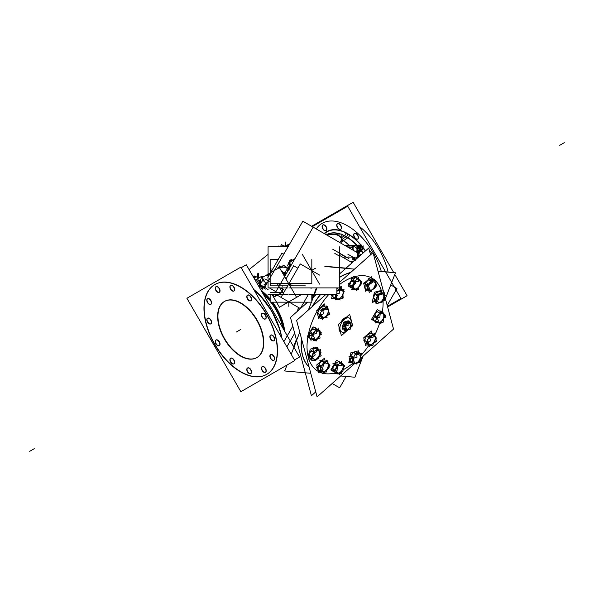 <?xml version="1.0" encoding="UTF-8"?>
<svg xmlns="http://www.w3.org/2000/svg" width="594" height="594" viewBox="0 0 594 594"><rect width="100%" height="100%" fill="white"/><g stroke="black" fill="none" stroke-linecap="round" stroke-linejoin="round"><path stroke-width="0.89" d="M261.909 289.1L264.055 286.768L261.909 289.1M265.347 282.855L265.347 285.395L264.389 286.412L265.347 285.395L265.347 282.855L265.347 285.402M297.839 310.892L298.507 307.499L297.839 310.892M341.431 239.315A8.91 5.146 0 0 0 338.825 235.803A8.91 5.146 0 0 1 339.709 242.486A8.91 5.146 0 0 0 341.439 239.441M338.825 235.803A8.91 5.146 0 0 0 327.249 235.298A8.91 5.146 0 0 1 338.825 235.803M370.797 251.745A3.245 1.871 60 0 1 372.319 253.289A3.245 1.871 60 0 0 370.797 251.745A3.245 1.871 60 0 0 369.661 251.44A3.245 1.871 60 0 1 370.797 251.745M354.536 233.375A3.245 1.871 60 0 1 356.155 233.531A3.245 1.871 60 0 1 358.279 236.39A3.245 1.871 60 0 1 357.781 238.988M357.662 239.048A3.245 1.871 60 0 1 356.155 238.825A3.245 1.871 60 0 1 354.076 236.07A3.245 1.871 60 0 1 354.425 233.449M337.63 223.611A3.245 1.871 60 0 1 339.256 223.775A3.245 1.871 60 0 1 341.372 226.633A3.245 1.871 60 0 1 340.874 229.225M340.756 229.284A3.245 1.871 60 0 1 339.256 229.069A3.245 1.871 60 0 1 337.169 226.314A3.245 1.871 60 0 1 337.526 223.686M322.995 224.918A3.245 1.871 60 0 1 324.614 225.081A3.245 1.871 60 0 1 326.73 227.94A3.245 1.871 60 0 1 326.232 230.539M326.113 230.591A3.245 1.871 60 0 1 324.614 230.375A3.245 1.871 60 0 1 322.527 227.621A3.245 1.871 60 0 1 322.884 224.992M359.4 226.47A51.856 29.938 60 0 1 388.09 271.904A51.856 29.938 60 0 0 359.4 226.47M224.643 301.351A32.41 18.711 60 0 1 240.852 302.955A32.41 18.711 60 0 1 262.028 331.511A32.41 18.711 60 0 1 257.053 357.484M256.905 357.573A32.41 18.711 60 0 1 240.852 355.88A32.41 18.711 60 0 1 219.721 327.457A32.41 18.711 60 0 1 224.495 301.44M214.813 284.571A51.856 29.938 -120 0 0 207.009 326.165A51.856 29.938 -120 0 0 240.852 371.755A51.856 29.938 -120 0 0 266.669 374.391M266.78 374.324A51.856 29.938 -120 0 0 274.732 332.774A51.856 29.938 -120 0 0 240.852 287.073A51.856 29.938 -120 0 0 214.924 284.511M273.901 340.733A3.245 1.871 60 0 1 272.394 340.518A3.245 1.871 60 0 1 270.277 337.659A3.245 1.871 60 0 1 270.775 335.061A3.245 1.871 60 0 1 272.394 335.224A3.245 1.871 60 0 1 274.517 338.083A3.245 1.871 60 0 1 274.02 340.674M265.451 318.948A3.245 1.871 60 0 1 263.944 318.733A3.245 1.871 60 0 1 261.828 315.874A3.245 1.871 60 0 1 262.325 313.276A3.245 1.871 60 0 1 263.944 313.439A3.245 1.871 60 0 1 266.06 316.298A3.245 1.871 60 0 1 265.563 318.889M250.809 300.735A3.245 1.871 60 0 1 249.302 300.519A3.245 1.871 60 0 1 247.186 297.661A3.245 1.871 60 0 1 247.683 295.062A3.245 1.871 60 0 1 249.302 295.225A3.245 1.871 60 0 1 251.418 298.084A3.245 1.871 60 0 1 250.928 300.675M233.902 290.978A3.245 1.871 60 0 1 232.403 290.756A3.245 1.871 60 0 1 230.279 287.904A3.245 1.871 60 0 1 230.776 285.306A3.245 1.871 60 0 1 232.403 285.469A3.245 1.871 60 0 1 234.519 288.32A3.245 1.871 60 0 1 234.021 290.919M219.26 292.285A3.245 1.871 60 0 1 217.76 292.062A3.245 1.871 60 0 1 215.644 289.211A3.245 1.871 60 0 1 216.142 286.612A3.245 1.871 60 0 1 217.76 286.776A3.245 1.871 60 0 1 219.877 289.627A3.245 1.871 60 0 1 219.379 292.226M210.811 304.306A3.245 1.871 60 0 1 209.303 304.091A3.245 1.871 60 0 1 207.187 301.232A3.245 1.871 60 0 1 207.685 298.641A3.245 1.871 60 0 1 209.303 298.797A3.245 1.871 60 0 1 211.427 301.655A3.245 1.871 60 0 1 210.929 304.254M210.811 323.827A3.245 1.871 60 0 1 209.303 323.611A3.245 1.871 60 0 1 207.187 320.753A3.245 1.871 60 0 1 207.685 318.161A3.245 1.871 60 0 1 209.303 318.317A3.245 1.871 60 0 1 211.427 321.176A3.245 1.871 60 0 1 210.929 323.775M219.26 345.611A3.245 1.871 60 0 1 217.76 345.396A3.245 1.871 60 0 1 215.644 342.538A3.245 1.871 60 0 1 216.142 339.946A3.245 1.871 60 0 1 217.76 340.102A3.245 1.871 60 0 1 219.877 342.961A3.245 1.871 60 0 1 219.379 345.56M233.902 363.825A3.245 1.871 60 0 1 232.403 363.61A3.245 1.871 60 0 1 230.279 360.751A3.245 1.871 60 0 1 230.776 358.152A3.245 1.871 60 0 1 232.403 358.316A3.245 1.871 60 0 1 234.519 361.174A3.245 1.871 60 0 1 234.021 363.766M250.809 373.589A3.245 1.871 60 0 1 249.302 373.366A3.245 1.871 60 0 1 247.186 370.515A3.245 1.871 60 0 1 247.683 367.916A3.245 1.871 60 0 1 249.302 368.072A3.245 1.871 60 0 1 251.418 370.931A3.245 1.871 60 0 1 250.928 373.529M265.451 372.282A3.245 1.871 60 0 1 263.944 372.059A3.245 1.871 60 0 1 261.828 369.208A3.245 1.871 60 0 1 262.325 366.609A3.245 1.871 60 0 1 263.944 366.765A3.245 1.871 60 0 1 266.06 369.624A3.245 1.871 60 0 1 265.563 372.223M273.901 360.254A3.245 1.871 60 0 1 272.394 360.038A3.245 1.871 60 0 1 270.277 357.18A3.245 1.871 60 0 1 270.775 354.581A3.245 1.871 60 0 1 272.394 354.744A3.245 1.871 60 0 1 274.517 357.595A3.245 1.871 60 0 1 274.02 360.194M352.933 248.381A3.245 1.871 0 0 0 352.732 248.151A3.245 1.871 0 0 1 352.762 250.022A3.245 1.871 0 0 0 353.178 249.101M352.502 248.804A2.591 1.5 0 0 0 351.93 247.616A2.591 1.5 0 0 0 351.774 247.512A2.591 1.5 0 0 0 348.262 247.431A2.51 1.448 0 0 1 351.715 247.483A2.51 1.448 0 0 1 351.96 247.646M353.178 249.896A3.245 1.871 180 0 1 353.126 250.237A3.245 1.871 180 0 0 353.155 249.658M350.75 261.85L353.036 261.397L350.75 261.85M352.881 258.784A3.245 1.871 -60 0 1 352.97 257.083A3.245 1.871 -60 0 0 352.881 258.784M354.076 257.083A3.245 1.871 120 0 0 354.395 260.179A3.245 1.871 120 0 0 354.863 260.328A3.245 1.871 120 0 1 354.076 257.083M357.633 254.566A3.245 1.871 120 0 0 357.388 254.462A3.245 1.871 120 0 1 357.996 254.908A3.245 1.871 120 0 0 357.714 254.618M358.308 251.685A3.245 1.871 60 0 1 357.87 252.977A3.245 1.871 60 0 0 358.308 251.685A3.245 1.871 60 0 0 357.388 249.035A3.245 1.871 60 0 1 358.308 251.685L357.388 252.212M358.806 255.851L357.388 255.034L358.717 256.014M354.262 258.605L354.299 258.167L354.262 258.605M355.16 260.061A2.814 1.626 -60 0 1 354.499 259.623L355.249 260.061L354.254 258.65L355.769 259.519M358.939 247.171A1.619 0.936 60 0 1 359.08 247.238A1.619 0.936 60 0 1 359.578 247.639A1.619 0.936 60 0 0 359.08 247.238L358.902 247.342M360.135 248.589A1.619 0.936 60 0 1 360.113 249.792A1.619 0.936 60 0 0 360.135 248.589M360.113 247.082L361.575 246.243L359.593 245.144L359.125 245.411L359.593 245.144L361.575 246.243L362.607 248.789L361.649 250.252L362.281 249.435L362.347 249.851A2.821 1.634 60 0 0 362.303 247.438L362.229 247.379M358.063 247.186L356.846 246.748L358.063 247.186M359.556 251.024L358.828 251.863L359.556 251.024M289.464 266.921L289.137 264.657L289.464 266.921M343.072 324.673A4.091 2.361 -60 0 1 346.636 321.295A4.091 2.361 120 0 0 345.901 321.488A4.091 2.361 120 0 1 346.636 321.295A4.091 2.361 -60 0 0 343.072 324.673A4.091 2.361 120 0 1 344.082 322.958A4.091 2.361 120 0 0 343.072 324.673M312.154 306.63A55.101 31.809 -60 0 1 320.344 294.49A55.101 31.809 120 0 0 312.154 306.63A55.101 31.809 -60 0 1 320.344 294.49A55.101 31.809 120 0 0 312.154 306.63M339.315 277.339A55.101 31.809 -60 0 1 350.69 272.46A55.101 31.809 120 0 0 339.315 277.339A55.101 31.809 -60 0 1 350.69 272.46A55.101 31.809 120 0 0 339.315 277.339M309.095 367.025A55.101 31.809 -60 0 1 301.44 338.469A55.101 31.809 120 0 0 309.095 367.025A55.101 31.809 -60 0 1 301.44 338.469A55.101 31.809 120 0 0 309.095 367.025M343.436 328.534A4.091 2.361 -60 0 1 342.938 325.015A4.091 2.361 120 0 0 343.02 328.133A4.091 2.361 120 0 1 342.938 325.015M347.809 321.644A4.091 2.361 120 0 1 348.032 321.903A4.091 2.361 120 0 0 347.809 321.644A4.091 2.361 -60 0 1 348.032 321.903L349.109 322.52L347.832 321.881M345.263 321.844A4.091 2.361 120 0 0 344.082 322.958A4.091 2.361 120 0 1 345.263 321.844M350.326 326.566L350.326 323.277L350.326 326.566L347.817 329.685L350.326 326.566M344.609 329.054L343.191 328.237L344.609 329.054M345.611 329.484L347.817 329.685L345.611 329.484M365.295 283.516L368.525 279.551L365.295 283.516M370.649 279.663L373.143 280.45L370.649 279.663M365.11 288.298L365.147 283.925L365.11 288.298L367.938 289.939L365.11 288.298M349.732 284.89L351.581 280.205L349.732 284.89M352.94 279.165L355.687 277.613L358.516 279.247L355.687 277.613L352.94 279.165M351.648 287.838L350.772 286.546L353.081 288.662L351.648 287.838M359.303 280.138L358.731 279.447L359.303 280.138M333.011 296.903L333.034 294.49L333.011 296.903L335.595 298.396L333.011 296.903M339.434 288.357L341.253 289.174L339.434 288.357M338.996 298.968L339.434 298.856L338.996 298.968M319.55 316.298L320.983 317.122L319.55 316.298M317.738 313.09L319.542 308.531L317.738 313.09M321.146 307.454L323.589 306.073L326.165 307.558L323.589 306.073L321.146 307.454M309.511 337.6L309.548 333.509L309.511 337.6L312.347 339.233L309.511 337.6M309.801 332.692L312.8 329.009L309.801 332.692M315.681 329.024L317.753 329.87L315.681 329.024M312.615 339.323L313.506 339.501L312.615 339.323M319.423 331.259L319.342 330.851L319.423 331.259M310.952 358.331L312.088 358.984L310.952 358.331M309.058 355.323L310.677 351.225L309.058 355.323M312.919 349.279L314.991 348.106L317.82 349.74L314.991 348.106L312.919 349.279M318.295 350.245L317.961 349.859L318.295 350.245M318.117 369.698L318.146 366.476L318.117 369.698L320.946 371.332L318.117 369.698M318.933 364.137L321.525 360.952L318.933 364.137M326.143 361.85L325.118 361.256L326.143 361.85M321.168 371.406L321.614 371.502L321.168 371.406M334.452 371.896L333.62 370.678L335.877 372.72L334.452 371.896M332.662 368.614L334.385 364.263L332.662 368.614M334.726 363.803L338.491 361.672L341.32 363.305L338.491 361.672L334.726 363.803M342.107 364.196L341.528 363.506L342.107 364.196M350.215 361.1L350.237 357.996L350.215 361.1L352.799 362.592L350.215 361.1M350.341 356.385L353.437 352.576L350.341 356.385M356.638 352.554L358.449 353.371L356.638 352.554M366.55 343.429L367.976 344.26L366.55 343.429M364.619 340.518L366.194 336.538L364.619 340.518M368.139 334.593L370.589 333.204L373.166 334.697L370.589 333.204L368.139 334.593M380.36 311.88L381.949 312.667L380.36 311.88M373.708 320.396L373.73 317.953L373.708 320.396L376.544 322.037L373.708 320.396M373.997 315.496L377.183 311.583L373.997 315.496M376.811 322.119L377.702 322.297L376.811 322.119M375.69 293.154L379.187 291.179L382.016 292.812L379.187 291.179L375.69 293.154M375.148 301.403L376.284 302.056L375.148 301.403M373.255 298.403L375.17 293.547L373.255 298.403M267.627 274.428A131.601 80.598 -63.2 0 1 268.072 274.005M339.508 242.374A8.91 5.146 0 0 0 341.439 239.182A8.91 5.146 0 0 0 338.417 235.321M333.702 234.081L341.81 234.081L341.81 243.703M331.341 234.081L325.148 234.081M339.211 235.781A8.91 5.146 0 0 0 326.99 235.15M341.81 241.654L343.481 240.689A2.272 1.225 -57 0 1 343.332 240.778A38.603 22.29 -120 0 0 341.81 239.835A38.603 22.29 60 0 1 349.48 245.597A38.603 22.29 -120 0 0 341.81 239.835A38.603 22.29 60 0 1 349.48 245.597M349.718 245.597A38.61 22.29 -120 0 0 341.81 239.664A38.61 22.29 -120 0 1 349.718 245.597A38.61 22.29 -120 0 0 341.81 239.657A38.61 22.29 -120 0 1 343.473 240.681M343.339 240.778L348.203 237.511M341.81 237.496L344.728 235.499M365.525 250.868A41.743 24.102 -120 0 0 361.649 245.76M361.078 245.084A41.743 24.102 -120 0 0 360.751 244.713M362.518 249.495L363.305 249.005L360.721 244.661A41.743 24.102 -120 0 0 345.834 232.648A2.272 1.388 -63.2 0 1 344.275 235.788A39.159 22.609 -120 0 1 356.905 245.597M362.941 253.163A39.159 22.609 -120 0 0 361.508 251.151M324.198 233.539A41.743 24.102 -120 0 1 349.539 234.786A2.272 1.225 -57 0 1 347.757 237.793A39.159 22.609 -120 0 0 341.81 234.667M340.191 234.081A39.159 22.609 -120 0 0 327.851 234.081M387.429 306.296L400.972 298.478L347.705 206.215L312.296 226.663M387.607 306.972L407.09 295.723L394.802 274.443M311.62 226.277L353.148 202.294L393.622 272.401M372.119 253.46A3.245 1.871 -120 0 0 370.344 251.759M370.797 252.019A3.245 1.871 -120 0 0 369.691 251.574M355.709 238.818A3.245 1.871 -120 0 0 357.551 239.115A3.245 1.871 -120 0 0 358.004 236.375A3.245 1.871 -120 0 0 355.709 233.546M356.155 233.806A3.245 1.871 -120 0 0 354.314 233.501A3.245 1.871 -120 0 0 353.861 236.249A3.245 1.871 -120 0 0 356.155 239.078M338.803 229.054A3.245 1.871 -120 0 0 340.644 229.358A3.245 1.871 -120 0 0 341.097 226.618A3.245 1.871 -120 0 0 338.803 223.79M339.256 224.049A3.245 1.871 -120 0 0 337.407 223.745A3.245 1.871 -120 0 0 336.954 226.485A3.245 1.871 -120 0 0 339.256 229.314M324.161 230.361A3.245 1.871 -120 0 0 326.009 230.665A3.245 1.871 -120 0 0 326.455 227.925A3.245 1.871 -120 0 0 324.161 225.096M324.614 225.356A3.245 1.871 -120 0 0 322.765 225.052A3.245 1.871 -120 0 0 322.312 227.792A3.245 1.871 -120 0 0 324.614 230.621M239.1 355.175A32.41 18.711 -120 0 0 256.749 357.662A32.41 18.711 -120 0 0 261.427 330.761A32.41 18.711 -120 0 0 239.1 302.353M241.981 304.017A32.41 18.711 -120 0 0 224.339 301.529A32.41 18.711 -120 0 0 219.654 328.423A32.41 18.711 -120 0 0 241.981 356.838M186.91 298.277L240.852 267.129L294.795 360.558L240.852 391.706L186.91 298.277M242.931 373.136A51.856 29.938 60 0 1 207.209 327.68A51.856 29.938 60 0 1 214.694 284.637A51.856 29.938 60 0 1 242.931 288.617M253.72 289.427A51.856 29.938 60 0 1 281.92 338.268M238.32 285.959A51.856 29.938 60 0 1 274.042 331.415A51.856 29.938 60 0 1 266.55 374.458A51.856 29.938 60 0 1 238.32 370.478M241.186 267.716L246.295 264.768L299.562 357.031L294.453 359.979M271.948 335.239A3.245 1.871 60 0 1 274.242 338.06A3.245 1.871 60 0 1 273.789 340.808A3.245 1.871 60 0 1 271.948 340.503M272.394 340.763A3.245 1.871 60 0 1 270.099 337.934A3.245 1.871 60 0 1 270.552 335.194A3.245 1.871 60 0 1 272.394 335.499M263.491 313.454A3.245 1.871 60 0 1 265.793 316.275A3.245 1.871 60 0 1 265.34 319.023A3.245 1.871 60 0 1 263.491 318.718M263.944 318.978A3.245 1.871 60 0 1 261.65 316.149A3.245 1.871 60 0 1 262.095 313.409A3.245 1.871 60 0 1 263.944 313.714M248.849 295.24A3.245 1.871 60 0 1 251.151 298.069A3.245 1.871 60 0 1 250.698 300.809A3.245 1.871 60 0 1 248.849 300.505M249.302 300.764A3.245 1.871 60 0 1 247.007 297.936A3.245 1.871 60 0 1 247.46 295.196A3.245 1.871 60 0 1 249.302 295.5M231.95 285.476A3.245 1.871 60 0 1 234.244 288.305A3.245 1.871 60 0 1 233.791 291.053A3.245 1.871 60 0 1 231.95 290.748M232.403 291.008A3.245 1.871 60 0 1 230.101 288.179A3.245 1.871 60 0 1 230.554 285.439A3.245 1.871 60 0 1 232.403 285.736M217.307 286.783A3.245 1.871 60 0 1 219.602 289.612A3.245 1.871 60 0 1 219.156 292.359A3.245 1.871 60 0 1 217.307 292.055M217.76 292.315A3.245 1.871 60 0 1 215.459 289.486A3.245 1.871 60 0 1 215.912 286.746A3.245 1.871 60 0 1 217.76 287.051M208.858 298.812A3.245 1.871 60 0 1 211.152 301.641A3.245 1.871 60 0 1 210.699 304.38A3.245 1.871 60 0 1 208.858 304.076M209.303 304.336A3.245 1.871 60 0 1 207.009 301.514A3.245 1.871 60 0 1 207.462 298.767A3.245 1.871 60 0 1 209.303 299.072M208.858 318.332A3.245 1.871 60 0 1 211.152 321.161A3.245 1.871 60 0 1 210.699 323.901A3.245 1.871 60 0 1 208.858 323.596M209.303 323.856A3.245 1.871 60 0 1 207.009 321.035A3.245 1.871 60 0 1 207.462 318.287A3.245 1.871 60 0 1 209.303 318.592M217.307 340.117A3.245 1.871 60 0 1 219.602 342.946A3.245 1.871 60 0 1 219.156 345.686A3.245 1.871 60 0 1 217.307 345.381M217.76 345.641A3.245 1.871 60 0 1 215.459 342.82A3.245 1.871 60 0 1 215.912 340.072A3.245 1.871 60 0 1 217.76 340.377M231.95 358.331A3.245 1.871 60 0 1 234.244 361.159A3.245 1.871 60 0 1 233.791 363.899A3.245 1.871 60 0 1 231.95 363.595M232.403 363.855A3.245 1.871 60 0 1 230.101 361.026A3.245 1.871 60 0 1 230.554 358.286A3.245 1.871 60 0 1 232.403 358.59M248.849 368.087A3.245 1.871 60 0 1 251.151 370.916A3.245 1.871 60 0 1 250.698 373.656A3.245 1.871 60 0 1 248.849 373.359M249.302 373.619A3.245 1.871 60 0 1 247.007 370.79A3.245 1.871 60 0 1 247.46 368.042A3.245 1.871 60 0 1 249.302 368.347M263.491 366.78A3.245 1.871 60 0 1 265.793 369.609A3.245 1.871 60 0 1 265.34 372.349A3.245 1.871 60 0 1 263.491 372.044M263.944 372.312A3.245 1.871 60 0 1 261.65 369.483A3.245 1.871 60 0 1 262.095 366.736A3.245 1.871 60 0 1 263.944 367.04M271.948 354.759A3.245 1.871 60 0 1 274.242 357.581A3.245 1.871 60 0 1 273.789 360.328A3.245 1.871 60 0 1 271.948 360.023M272.394 360.283A3.245 1.871 60 0 1 270.099 357.454A3.245 1.871 60 0 1 270.552 354.715A3.245 1.871 60 0 1 272.394 355.019M255.145 280.093L256.318 279.418L262.37 289.887L261.189 290.57M259.853 285.209L259.756 280.13L259.756 285.276M258.628 280.762L260.952 280.762L260.952 283.308M260.952 285.447L258.234 285.447M258.472 278.126L255.747 276.44L254.388 278.786M264.597 281.549L262.622 280.405L258.977 286.731M284.726 331.326A38.974 22.505 -120 0 0 272.668 302.16M270.151 298.982A38.974 22.505 -120 0 0 261.234 290.54M282.759 327.925A38.625 22.297 -120 0 0 270.819 302.16M270.151 301.299A38.625 22.297 -120 0 0 263.097 293.867M260.766 286.932L260.766 285.447M258.798 283.709L260.239 284.541L258.798 283.702M260.855 286.382L260.818 286.961M256.318 279.418L257.469 278.757L261.806 286.278M258.999 286.768L259.615 286.768M259.897 286.768L264.389 286.768M261.226 282.803L259.801 282.803M257.469 278.757L262.051 276.106L262.719 277.264M263.194 280.739L260.907 276.767M257.425 278.118L257.425 278.779M339.285 256.014L334.816 253.43M283.88 341.654L292.797 326.203M305.628 303.987L306.682 302.16M297.587 311.115L298.322 307.395M311.82 296.235L313.068 294.49A55.101 31.809 120 0 0 311.82 296.257M346.176 376.455L339.627 387.793L332.18 383.486M387.191 305.405L396.941 288.521L390.726 284.934M352.197 262.689L339.627 255.427M286.865 346.822L294.691 333.264M284.89 246.569L281.534 244.631L280.294 246.77M280.583 246.272L278.467 246.272L278.467 246.77M284.377 246.272L286.553 246.272M286.115 246.525L289.271 244.706M352.554 246.547A3.245 1.871 0 0 0 347.096 246.755M351.5 249.294A3.245 1.871 0 0 0 353.178 247.653A3.245 1.871 0 0 0 352.294 246.369M352.346 248.908A2.51 1.448 0 0 0 351.759 247.505M352.866 250.089A3.326 1.923 0 0 0 352.732 248.129M347.468 246.97L352.888 247.149L352.65 248.686M355.086 247.104A7.061 4.076 0 0 0 350.779 245.849M349.101 245.849A7.061 4.076 0 0 0 346.421 246.362A7.069 4.076 0 0 1 349.153 245.842A7.069 4.076 0 0 0 346.413 246.362M342.486 257.083L345.879 257.083M347.861 257.083L357.388 257.083L357.388 245.597L345.084 245.597M348.233 256.875A3.245 1.871 -60 0 1 346.451 257.143A3.245 1.871 -60 0 1 346.332 257.061M332.707 249.205L338.892 252.777M339.219 252.97L348.893 258.553M339.879 253.356A3.245 1.871 120 0 0 339.768 253.282A3.245 1.871 120 0 0 339.315 253.141M268.072 277.658L268.072 287.904L288.06 287.904M289.59 287.904L339.315 287.904L339.315 246.77M268.072 277.108L268.072 246.77L288.083 246.77M272.468 273.804L302.843 221.206L360.439 254.455L359.504 256.073M272.178 274.317L264.939 286.857M356.222 252.027A7.291 4.21 0 0 0 357.232 249.888A7.291 4.21 0 0 0 353.556 246.235A7.291 4.21 0 0 0 346.243 246.258M272.898 294.49L274.272 296.874L282.284 292.248L277.309 283.635M266.268 283.004L270.151 280.762M275.898 291.684L269.342 287.904M268.117 294.49L288.06 294.49M289.59 294.49L336.895 294.49L336.895 287.904M313.157 227.16L282.781 279.759M282.492 280.271L275.252 292.812M300.831 307.581L301.284 307.841M354.804 260.38A3.245 1.871 -60 0 1 354.559 260.276A3.245 1.871 -60 0 1 354.276 257.083M357.388 254.522A3.245 1.871 -60 0 1 357.796 254.663A3.245 1.871 -60 0 1 358.093 254.908M357.388 254.15L358.694 254.908M358.902 255.026L359.593 256.133M353.861 257.083L352.539 259.378L354.588 260.566M353.066 250.2A3.245 1.871 0 0 0 353.178 249.703M358.828 247.891L357.395 248.723L359.489 252.368L358.152 253.141M357.388 248.715A3.245 1.871 60 0 1 358.145 250.029M358.464 251.774L357.388 252.398M358.464 251.388L357.388 252.012M347.884 257.232L348.025 257.143A3.467 2.005 -60 0 1 346.287 257.313L339.612 253.46A3.015 1.737 120 0 0 339.315 253.341A3.007 1.737 -60 0 1 339.634 253.475M339.471 253.386L346.421 257.395M348.062 257.12A3.475 2.005 -60 0 1 346.257 257.306M356.058 251.93A7.069 4.076 0 0 0 354.937 247.007A7.069 4.076 0 0 1 356.058 251.93A7.061 4.076 0 0 0 354.774 246.926M270.151 294.49L270.151 302.16L311.82 302.16L311.82 294.49M319.594 275.089L300.289 263.944L280.984 297.386L300.289 308.531L308.39 294.49M288.439 283.219A0.973 0.564 0 0 0 289.152 283.227M278.192 259.578L270.151 259.578L270.151 283.635L311.82 283.635L311.82 259.578M272.067 294.49L279.432 307.247L296.592 297.334L279.432 267.612L262.273 277.517L266.298 284.496M293.295 259.608L294.669 258.813M302.346 254.381L319.513 284.103M283.828 254.143L281.95 253.059L267.827 277.517M270.277 283.635L270.277 285.833L288.06 285.833M289.59 285.833L305.316 285.833M297.846 268.176L293.644 265.748L285.996 278.987M270.277 292.448L277.086 292.448M277.227 292.448L279.269 292.448M279.596 292.448L283.828 292.448M277.569 295.715L276.93 295.344M311.338 270.322A0.973 0.564 0 0 0 311.345 270.263A0.973 0.564 0 0 0 310.974 269.825M357.662 257.053L358.085 257.299M358.36 257.224L359.17 255.866M357.922 257.61L357.35 257.558M358.085 257.469L358.085 256.541M354.492 257.083L353.987 257.959M353.482 258.828L354.366 259.34M358.902 257.053L358.902 254.908L357.388 254.908L359.058 256.059M357.388 257.053L358.085 257.053M356.979 257.083L357.447 257.685L356.467 258.902M353.66 257.974L355.405 260.224M353.579 258.546L354.893 258.665L355.799 259.496M357.388 256.816L358.063 255.635L358.991 256.17M357.232 257.083L355.88 259.422M356.504 258.345L356.125 258.212A2.814 1.626 120 0 0 355.843 259.459M356.452 258.435L356.088 258.323A2.814 1.626 120 0 1 356.771 257.083M357.766 256.163A2.814 1.626 120 0 0 357.388 256.437M359.132 255.925A2.814 1.626 120 0 0 358.472 255.873M357.996 257.269A1.634 0.943 -60 0 1 358.085 257.224A1.634 0.943 -60 0 0 357.633 257.588A1.619 0.936 -60 0 1 358.063 257.232M354.544 259.251L354.544 259.682A2.814 1.626 -60 0 1 354.284 258.234A2.814 1.626 -60 0 1 354.544 257.299L354.544 257.187M358.902 247.423L359.288 247.201M357.388 246.324L359.043 245.285L361.924 250.126L359.17 251.863M357.41 246.636L358.976 245.136L360.239 245.099M362.303 249.406L362.385 249.792A2.821 1.634 60 0 1 361.709 250.26L361.724 251.143L359.942 251.165M363.186 248.812L361.991 248.789L360.402 250.304M361.568 250.356L360.751 251.136L359.452 251.21M361.137 245.626L359.474 247.78L361.531 250.282L363.194 248.129L361.137 245.626M360.699 245.582L360.528 245.352A2.821 1.634 60 0 1 362.34 247.542L362.266 247.475M358.004 247.178L361.642 247.134L361.649 245.077L360.974 245.084M360.016 245.099L358.004 245.122L358.004 246.287M360.773 245.626L360.61 245.396A2.821 1.634 60 0 0 359.08 245.337M360.721 244.661L359.949 245.144M357.491 248.856L358.902 248.856L358.902 246.703L358.331 246.703M357.105 247.98L359.637 247.75L359.949 251.284L358.917 251.381M358.442 251.18L359.689 250.178L360.187 250.794M359.578 251.321L359.578 251.425A2.814 1.626 60 0 1 359.155 251.789M359.927 251.017L360.595 250.631L358.063 246.258L357.388 246.644M359.533 248.99L359.533 249.101A2.814 1.626 60 0 1 359.793 250.037L359.756 249.792M358.034 247.171L357.788 246.985A2.814 1.626 60 0 1 358.182 247.245A2.814 1.626 60 0 1 359.578 249.205L359.57 249.086M358.1 247.208L357.87 247.037A2.814 1.626 60 0 0 357.388 246.814M281.623 267.018L283.501 265.132L289.144 269.49M288.394 269.49L288.595 269.557A5.658 3.267 0 0 0 288.157 268.874M287.778 269.275A4.819 2.784 0 0 0 284.244 267.241M286.679 267.538L288.372 269.231L288.439 269.966M287.786 270.574A4.819 2.784 0 0 0 287.726 269.164M283.628 274.881L286.538 269.854L288.016 270.701M283.754 272.698A4.819 2.784 0 0 0 285.009 272.49M282.893 273.604A5.658 3.267 0 0 0 286.642 272.884M281.252 270.76L285.9 274.361M279.767 267.931A4.819 2.784 0 0 0 279.655 267.998A4.819 2.784 0 0 1 284.444 267.27M278.274 268.28L279.663 265.882L281.667 267.04M282.477 272.884L286.754 272.884M278.037 268.414L278.037 267.04L288.157 267.04L288.157 270.448M288.922 269.134L288.922 268.184M288.922 267.471L288.922 266.246M293.08 260.402L295.025 258.561M288.513 267.872L291.194 265.199M289.493 264.226L289.063 264.501A5.658 3.267 0 0 0 289.493 265.184M290.511 264.835A4.819 2.784 0 0 0 291.119 265.273M290.637 266.164L290.436 264.063L288.751 262.377L288.833 263.231M289.122 266.364L289.196 267.189M291.223 261.315A4.819 2.784 0 0 0 289.738 263.365M289.493 264.389L289.122 264.634A5.658 3.267 0 0 1 289.493 262.258M287.548 265.451L291.119 259.266L293.124 260.424M293.859 260.573A4.819 2.784 0 0 0 291.082 261.397M293.948 260.424L289.493 260.424L289.493 266.268L290.57 266.268M315.756 391.892L311.427 395.73L290.451 317.441L307.692 302.16M370.567 254.833L368.74 248.017L339.315 274.116M316.335 294.49L311.82 298.492M384.585 295.686L393.532 329.083L361.041 357.892M354.358 363.818L317.092 396.874L296.606 320.426L325.854 294.49M383.858 292.968L373.054 252.636L339.315 282.551M343.354 319.966A8.205 4.737 -60 0 1 344.594 318.859M340.904 322.134A8.665 5.004 -60 0 1 345.5 317.523A8.665 5.004 -60 0 1 346.599 317.085M350.957 319.208A8.665 5.004 -60 0 1 351.143 319.906M344.453 318.985A8.101 4.678 120 0 0 343.421 319.899M345.196 318.325A8.101 4.678 120 0 0 342.515 320.701A8.101 4.678 120 0 1 345.188 318.332A8.101 4.678 120 0 0 342.53 320.693M339.612 329.009A8.101 4.678 120 0 0 340.013 330.487M340.503 325.037A7.937 4.581 -60 0 1 346.896 317.946A7.937 4.581 -60 0 1 351.136 321.978A7.937 4.581 120 0 0 347.067 317.894A7.937 4.581 120 0 0 340.666 324.584A7.937 4.581 120 0 0 341.268 331.697A7.937 4.581 120 0 0 347.564 329.885A7.937 4.581 -60 0 1 341.156 331.601A7.937 4.581 -60 0 1 340.852 324.131M343.384 319.928A8.101 4.678 -60 0 1 344.52 318.926M348.069 329.752L341.394 335.662L338.372 324.376L349.658 314.367L352.68 325.661L350.505 327.584M343.622 328.653A4.099 2.369 -60 0 1 342.983 325.571M339.924 330.153A8.205 4.737 -60 0 1 339.813 329.744M340.421 332.031A8.665 5.004 -60 0 1 339.026 328.742A8.665 5.004 -60 0 1 339.1 327.101L339.026 328.742M340.666 375.965L354.915 377.235L363.142 356.029M385.395 298.693L395.441 272.787L378.036 271.228M310.773 373.292L284.726 370.968L287.021 365.043M291.186 354.314L299.762 332.209M308.39 309.971L311.427 302.16M311.82 301.136L316.958 287.904M354.455 269.127L325.252 266.513M309.066 366.936A55.101 31.809 -60 0 1 301.581 339.011M312.659 306.185A55.101 31.809 -60 0 1 320.619 294.49M339.315 277.561A55.101 31.809 -60 0 1 350.438 272.683M394.899 272.735L377.97 271.005M284.808 370.745L284.266 370.701M293.584 346.681L296.369 339.516M312.526 297.869L316.394 287.904M346.042 268.146L324.792 266.253M343.532 328.593A4.099 2.361 -60 0 1 344.334 322.824M342.976 324.859L343.525 322.163L345.582 321.614M343.087 326.804L348.114 325.453L347.757 320.99M350.809 323.151L349.094 323.611L345.047 321.748M345.277 322.661L345.508 321.547L348.314 320.79L348.084 321.911M350.43 326.641L351.804 326.277L349.539 321.391L347.824 321.851M345.589 330.368L350.623 329.017L350.326 325.341M348.299 329.611L346.592 330.071L342.545 328.207M343.391 329.069L342.745 329.239L342.976 328.126M343.807 329.967L346.792 329.165L344.527 324.287M343.028 328.2L342.174 328.43L342.924 324.755M349.888 329.217L344.26 330.769L345.767 323.418L351.381 321.911L350.891 324.302M372.163 279.626L371.436 276.789L363.714 283.546L365.696 291.312L366.647 290.488M366.09 290.637L370.047 289.568L367.07 283.034M370.003 283.197L369.572 282.751A5.643 3.26 120 0 0 368.332 284.652M369.334 284.593A4.826 2.792 120 0 0 368.592 286.367M368.065 287.979L367.463 288.075A5.643 3.26 120 0 1 367.671 286.434M364.115 282.454L366.832 286.323L372.542 282.365L369.824 278.489M372.713 281.586A4.826 2.792 120 0 0 372.141 281.786M369.847 283.331L369.423 282.93A5.643 3.26 120 0 1 372.995 280.583M374.844 280.791L375.341 282.529L368.688 280.138L368.191 278.4M375.2 284.066A4.826 2.792 120 0 0 374.814 282.336M375.445 283.561A5.643 3.26 120 0 0 374.844 281.326M374.829 286.249L376.923 285.677L374.717 280.836M374.146 279.574L373.945 279.143L371.851 279.715M373.403 288.454A4.826 2.792 120 0 0 375.2 283.902M371.577 290.34L375.92 287.325L375.104 286.167M369.988 290.303A4.826 2.792 120 0 0 373.529 288.305M372 289.976A5.643 3.26 120 0 0 372.884 289.196M371.554 290.369L371.844 291.379L365.191 288.996M368.028 287.808L367.463 287.882A5.643 3.26 120 0 0 368.755 290.674M369.037 289.842A4.826 2.792 120 0 0 370.114 290.317M376.128 286.367L374.346 279.395L367.426 285.447L369.201 292.419L376.128 286.367M355.984 277.532L353.727 276.18L348.032 285.914L351.514 288.008M354.477 289.59L355.91 289.694L350.861 284.972M353.764 284.11L353.163 283.925A5.643 3.26 120 0 0 352.598 286.108M353.564 285.617A4.826 2.792 120 0 0 353.601 287.533M353.571 288.484L353.126 288.721A5.643 3.26 120 0 1 352.762 288.001M348.522 283.642L351.767 287.83L355.806 282.863L352.554 278.675M355.658 281.615A4.826 2.792 120 0 0 355.219 282.105M353.66 284.296L353.081 284.14A5.643 3.26 120 0 1 356.148 280.041M358.731 277.554L358.731 281.63L351.581 281.593L351.581 277.509M359.994 280.546L360.075 280.182A5.643 3.26 120 0 0 357.885 279.277M359.905 280.984A4.826 2.792 120 0 0 358.731 280.197M360.551 282.239L361.902 282.343L356.853 277.613L354.336 277.428M359.793 284.986A4.826 2.792 120 0 0 359.83 280.88M359.912 280.479L359.994 280.064A5.643 3.26 120 0 1 360.35 280.762M358.783 287.095L361.724 283.479M356.786 288.587A4.826 2.792 120 0 0 359.867 284.801M358.657 287.318L358.657 289.612L351.514 289.568M353.437 288.402L353.044 288.602A5.643 3.26 120 0 0 355.257 289.501M355.145 288.981A4.826 2.792 120 0 0 356.927 288.506M361.939 281.719L356.935 278.705L351.819 287.437L356.823 290.444L361.687 282.143M341.053 288.179L341.379 286.62L339.315 287.147M334.043 298.054L331.556 298.685L332.447 294.49M339.478 299.012L340.184 299.985L333.613 297.861M336.018 296.399L335.365 296.48A5.643 3.26 120 0 0 335.647 298.158M336.427 297.557A4.826 2.792 120 0 0 338.016 298.916M337.548 299.339L337.399 299.473A5.643 3.26 120 0 1 337.154 299.435M335.603 299.628L337.34 295.248L336.59 294.49M335.38 299.406L333.962 297.98M332.967 296.978L331.623 295.626M339.345 287.184L339.805 293.072L336.895 293.837A4.826 2.792 120 0 0 336.895 293.867M335.981 296.577L335.365 296.673A5.643 3.26 120 0 1 335.729 294.49M334.422 294.49L333.093 294.49M341.476 289.761L341.461 289.189A5.643 3.26 120 0 0 338.172 290.607M340.696 290.169A4.826 2.792 120 0 0 339.612 290.615M342.226 289.122L343.681 291.127L336.895 288.714M343.102 292.664A4.826 2.792 120 0 0 342.612 290.785M341.35 289.79L341.32 289.174A5.643 3.26 120 0 1 342.344 289.538M342.901 294.676L344.216 291.357L340.236 287.355M341.305 297.059A4.826 2.792 120 0 0 343.102 292.5M343.072 293.874A5.643 3.26 120 0 0 343.295 292.82M342.916 294.639L343.184 298.039L338.899 299.168M337.741 299.473L336.494 299.799M337.325 299.391L337.251 299.458A5.643 3.26 120 0 0 339.523 298.834M337.889 298.908A4.826 2.792 120 0 0 341.431 296.903M343.659 291.097L344.082 289.092L337.192 290.852L336.895 292.27M343.651 291.119L342.159 298.158L335.276 299.918L336.427 294.49M324.94 305.888L324.443 303.928L316.721 310.677L318.703 318.451L319.743 317.538M326.581 315.8L327.086 317.671L319.943 318.258M321.502 316.788L320.946 317.062A5.643 3.26 120 0 0 321.762 317.812M322.342 317.203A4.826 2.792 120 0 0 324.829 316.966M322.676 318.562L322.097 316.201L317.382 312.845M319.394 316.223L319.015 315.949M321.384 314.835A4.826 2.792 120 0 0 321.443 315.741M321.532 316.921L321.027 317.181A5.643 3.26 120 0 1 320.678 313.565M321.881 307.113L323.633 313.773L318.243 316.312M324.799 308.761L324.584 308.175A5.643 3.26 120 0 0 321.339 311.783M323.663 309.979A4.826 2.792 120 0 0 322.876 310.892M326.106 305.791L327.16 309.689L320.01 310.276L319.282 307.588M327.806 309.444A4.826 2.792 120 0 0 326.9 308.724M324.658 308.88L324.421 308.271A5.643 3.26 120 0 1 325.995 307.714M328.66 311.204L328.081 308.85L323.374 305.487M327.695 313.446A4.826 2.792 120 0 0 327.732 309.34M327.881 308.59L327.895 308.524A5.643 3.26 120 0 1 328.445 310.803M328.437 310.15L329.559 314.397L326.41 315.882M328.096 308.843L327.799 307.737M324.688 317.048A4.826 2.792 120 0 0 327.769 313.261M325 317.107A5.643 3.26 120 0 0 325.891 316.327M327.353 306.526L320.426 312.578L322.208 319.55L329.135 313.498L327.353 306.526M314.835 327.895L313.031 326.811L307.336 336.546L309.132 337.622M315.488 328.289L316.513 328.898M312.941 339.85L312.273 339.516M319.446 335.454L320.129 338.016L313.513 340.681M313.929 340.006L313.758 340.154A5.643 3.26 120 0 0 314.56 340.132M314.397 339.605A4.826 2.792 120 0 0 317.931 337.6M316.439 339.56L314.159 340.117L308.902 337.674M313.268 338.944A4.826 2.792 120 0 0 314.516 339.62M314.026 340.058L313.899 340.169A5.643 3.26 120 0 1 312.058 338.632M311.018 331.987L314.56 338.194L310.952 340.28L309.667 338.031M308.279 335.588L309.4 337.555M314.389 332.477L313.974 332.046A5.643 3.26 120 0 0 311.902 336.739M313.491 334.363A4.826 2.792 120 0 0 313.038 335.528M315.332 327.695L316.751 333.048L310.142 335.721L309.095 331.808M317.976 330.39L317.961 329.885A5.643 3.26 120 0 0 317.181 329.908M316.944 330.932A4.826 2.792 120 0 0 316.268 331.229M314.285 332.662L313.825 332.224A5.643 3.26 120 0 1 315.451 330.672M312.407 328.824L317.656 331.259L319.936 330.702L319.178 330.353M316.305 329.017L315.592 328.69M319.609 333.368A4.826 2.792 120 0 0 318.607 331.029M317.842 330.301L317.82 329.87A5.643 3.26 120 0 1 319.654 331.393M317.894 328.103L321.436 334.311L319.401 335.484M317.805 337.756A4.826 2.792 120 0 0 319.609 333.197M316.231 329.336L311.122 338.068L316.127 341.075L321.235 332.343L316.231 329.336M317.56 348.715L317.887 347.186L310.202 349.146L308.056 359.251L310.603 358.598M320.003 352.717L321.176 355.568L317.842 357.892M318.911 350.081L318.711 349.591M316.09 359.08A4.826 2.792 120 0 0 319.171 355.294M318.577 356.994L315.652 360.573L313.587 360.016M311.969 359.578L310.194 359.095M314.642 359.481A4.826 2.792 120 0 0 316.231 358.999M313.654 360.001A5.643 3.26 120 0 0 315.904 359.467M309.674 355.153L314.998 359.793L313.179 360.313M308.182 355.954L308.665 356.378M313.023 354.588L312.466 354.418A5.643 3.26 120 0 0 312.147 358.724M312.793 356.66A4.826 2.792 120 0 0 312.882 357.944M312.793 348.968L315.258 354.945L310.135 358.516L307.67 352.539M316.194 350.779L315.986 350.208A5.643 3.26 120 0 0 314.679 351.165M314.753 352.331A4.826 2.792 120 0 0 314.367 352.791M312.979 354.796L312.385 354.633A5.643 3.26 120 0 1 313.446 352.613M310.268 351.113L315.726 352.598L318.651 349.012L316.342 348.388M314.931 348.002L313.194 347.535M319.201 351.477A4.826 2.792 120 0 0 317.255 350.712M316.023 350.824L315.815 350.297A5.643 3.26 120 0 1 318.844 350.104M315.659 347.794L320.99 352.435L319.928 352.739M319.097 355.479A4.826 2.792 120 0 0 319.134 351.373M319.572 354.432A5.643 3.26 120 0 0 319.795 353.378M313.699 351.418L311.776 360.476L318.666 358.724L320.582 349.658L313.699 351.418M325.141 360.914L324.443 358.189L316.721 364.939L318.703 372.713L319.579 371.948M327.806 362.555L329.945 365.629L327.947 367.612M326.871 361.211L326.039 360.016M326.41 369.854A4.826 2.792 120 0 0 328.207 365.295M328.512 366.186L326.18 372.096L324.591 371.874M322.995 371.703A4.826 2.792 120 0 0 326.529 369.698M325 371.376A5.643 3.26 120 0 0 325.891 370.597M318.198 370.396L324.844 372.78L324.554 371.762M321.027 369.208L320.47 369.282A5.643 3.26 120 0 0 321.762 372.074M321.74 370.842A4.826 2.792 120 0 0 323.121 371.718M319.164 363.907L323.069 369.52L320.003 372.564L318.599 370.537M316.105 366.951L317.99 369.661M323.01 364.59L322.572 364.144A5.643 3.26 120 0 0 321.339 366.053M321.851 367.003A4.826 2.792 120 0 0 321.673 367.508M321.072 369.371L320.47 369.475A5.643 3.26 120 0 1 320.678 367.827M317.538 366.394L322.802 367.137L325.133 361.219L319.869 360.476M325.72 362.979A4.826 2.792 120 0 0 324.094 363.855M322.854 364.731L322.431 364.322A5.643 3.26 120 0 1 325.995 361.976M321.696 361.538L328.348 363.922L327.851 362.184M328.207 365.466A4.826 2.792 120 0 0 327.821 363.736M328.452 364.961A5.643 3.26 120 0 0 327.851 362.726M320.426 366.847L322.208 373.819L329.135 367.76L327.353 360.788L320.426 366.847M338.513 361.434L336.531 360.239L330.828 369.973L334.311 372.067M344.082 365.496L338.736 361.152M342.597 369.045A4.826 2.792 120 0 0 342.627 364.939M342.738 364.404L342.79 364.122A5.643 3.26 120 0 1 343.154 364.82M343.08 364.642L343.577 364.686L342.916 371.599L341.453 371.473M339.582 372.646A4.826 2.792 120 0 0 342.664 368.859M334.311 373.633L341.461 373.671L341.453 371.376M336.234 372.468L335.84 372.661A5.643 3.26 120 0 0 338.053 373.559M337.949 373.039A4.826 2.792 120 0 0 339.723 372.564M332.751 368.503L338.097 372.854L337.102 374.094L336.553 373.641M331.756 369.743L332.298 370.181M332.818 370.604L334.311 371.822M336.568 368.169L335.966 367.983A5.643 3.26 120 0 0 335.395 370.166M336.286 370.916A4.826 2.792 120 0 0 336.36 371.443M336.367 372.549L335.922 372.78A5.643 3.26 120 0 1 335.558 372.059M332.261 370.552L336.998 370.975L337.659 364.063L332.922 363.639M338.461 365.674A4.826 2.792 120 0 0 337.37 367.085M336.456 368.354L335.877 368.198A5.643 3.26 120 0 1 338.951 364.1M334.385 365.652L341.528 365.696L341.528 361.612M342.827 364.471L342.872 364.241A5.643 3.26 120 0 0 340.681 363.335M342.701 365.043A4.826 2.792 120 0 0 341.528 364.256M334.622 371.495L339.627 374.502L344.735 365.778L339.731 362.763L334.622 371.495M358.197 352.65L358.583 350.816L350.898 352.777L348.76 362.882L350.49 362.444M359.808 355.212L353.4 352.68M360.306 356.86A4.826 2.792 120 0 0 359.867 355.064M358.553 353.987L358.516 353.371A5.643 3.26 120 0 1 359.548 353.734M356.771 352.435L359.741 352.888L361.382 359.214L360.127 359.028M358.509 361.256A4.826 2.792 120 0 0 360.306 356.697M360.268 358.071A5.643 3.26 120 0 0 360.499 357.016M353.697 363.996L354.945 363.669M356.638 363.224L360.38 362.236L360.113 358.813M354.529 363.587L354.455 363.654A5.643 3.26 120 0 0 356.719 363.031M355.093 363.105A4.826 2.792 120 0 0 358.627 361.1M349.903 361.538L356.311 364.07L356.846 362.696M353.222 360.595L352.569 360.677A5.643 3.26 120 0 0 352.843 362.355M354.447 362.882A4.826 2.792 120 0 0 355.219 363.112M354.744 363.535L354.603 363.669A5.643 3.26 120 0 1 354.358 363.632M350.497 362.496L354.507 363.105L352.866 356.771L348.856 356.162M354.113 358.034A4.826 2.792 120 0 0 353.593 359.585M353.185 360.773L352.569 360.87A5.643 3.26 120 0 1 354.143 356.244M350.319 359.028L357.009 357.269L356.548 351.381M358.679 353.957L358.665 353.385A5.643 3.26 120 0 0 355.375 354.804M357.751 354.395A4.826 2.792 120 0 0 356.816 354.811M352.472 364.115L359.363 362.355L361.286 353.296L354.395 355.049L352.472 364.115M372 333.264L371.436 331.058L363.714 337.808L365.696 345.582L366.468 344.906M366.097 336.887L372.906 337.526L374.012 333.449M374.799 336.575A4.826 2.792 120 0 0 373.381 335.773M371.658 336.011L371.413 335.402A5.643 3.26 120 0 1 372.995 334.845M369.394 332.699L372.676 333.947L376.626 338.261L375.586 337.86M374.695 340.577A4.826 2.792 120 0 0 374.725 336.471M374.881 335.729L374.888 335.655A5.643 3.26 120 0 1 375.445 337.941M373.529 342.953L376.551 341.528L375.43 337.288M375.089 335.974L374.673 334.927M371.681 344.186A4.826 2.792 120 0 0 374.762 340.399M372 344.238A5.643 3.26 120 0 0 372.884 343.466M366.023 344.862L372.839 345.508L373.544 342.887M368.495 343.919L367.938 344.193A5.643 3.26 120 0 0 368.755 344.943M369.579 344.461A4.826 2.792 120 0 0 371.822 344.104M370.641 345.611L366.684 341.305L363.409 340.058M368.377 341.973A4.826 2.792 120 0 0 368.57 343.362M368.532 344.052L368.02 344.32A5.643 3.26 120 0 1 367.671 340.696M365.243 343.443L370.634 340.911L368.874 334.244M371.792 335.892L371.584 335.306A5.643 3.26 120 0 0 368.332 338.914M370.478 337.295A4.826 2.792 120 0 0 369.869 338.023M370.545 345.515L376.128 340.629L374.346 333.657L367.426 339.716L369.201 346.681L370.493 345.56M376.841 322.535L376.47 322.312M373.789 320.701L371.532 319.342L377.227 309.608L379.729 311.115M373.426 317.99L379.863 317.181L380.435 311.026M382.172 313.187L382.157 312.689A5.643 3.26 120 0 0 381.378 312.704M381.623 313.625A4.826 2.792 120 0 0 380.138 314.226M378.482 315.459L378.022 315.028A5.643 3.26 120 0 1 379.648 313.469M376.173 310.781L378.905 312.956L384.563 314.345L383.635 313.602M383.806 316.164A4.826 2.792 120 0 0 382.996 313.959M382.039 313.105L382.016 312.674A5.643 3.26 120 0 1 383.85 314.196M379.766 322.587L383.241 322.148L383.598 318.28L385.632 317.107L382.091 310.9L380.472 311.835M382.001 320.552A4.826 2.792 120 0 0 383.806 316.001M376.796 322.958L377.569 322.861M378.296 322.653L377.955 322.95A5.643 3.26 120 0 0 378.757 322.928M378.593 322.401A4.826 2.792 120 0 0 382.128 320.404M380.219 322.527L381.066 323.203L375.408 321.807L372.668 319.631M377.465 321.74A4.826 2.792 120 0 0 378.712 322.416M378.385 322.705L378.096 322.965A5.643 3.26 120 0 1 376.254 321.428M375.148 323.077L378.757 320.998L375.215 314.79M378.586 315.28L378.17 314.85A5.643 3.26 120 0 0 376.099 319.542M377.546 317.471A4.826 2.792 120 0 0 377.235 318.325M380.828 323.01L385.432 315.147L380.427 312.132L375.319 320.864L380.323 323.871L380.761 323.129M381.675 292.159L382.083 290.258L374.398 292.218L372.252 302.324L375.148 301.589M373.418 301.061L378.816 299.628L377.895 292.567M380.39 293.852L380.182 293.28A5.643 3.26 120 0 0 378.875 294.238M379.573 294.795A4.826 2.792 120 0 0 378.363 296.146M377.175 297.869L376.581 297.705A5.643 3.26 120 0 1 377.643 295.686M374.235 292.389L376.767 295.522L383.071 293.889L380.539 290.756M383.397 294.55A4.826 2.792 120 0 0 382.788 293.956M380.219 293.896L380.012 293.369A5.643 3.26 120 0 1 383.041 293.176M384.155 295.805L385.187 295.515L379.856 290.867L378.044 291.387M383.293 298.552A4.826 2.792 120 0 0 383.33 294.446M383.769 297.512A5.643 3.26 120 0 0 383.991 296.451M381.875 301.01L384.734 300.252L384.147 295.723M380.286 302.153A4.826 2.792 120 0 0 383.368 298.366M382.232 300.913L383.004 301.863L376.611 303.393M376.128 302.799L374.762 301.106M378.838 302.561A4.826 2.792 120 0 0 380.427 302.071M377.851 303.074A5.643 3.26 120 0 0 379.841 302.688M377.376 303.386L379.195 302.866L373.871 298.225M377.22 297.661L376.663 297.49A5.643 3.26 120 0 0 376.344 301.797M376.975 300.118A4.826 2.792 120 0 0 377.079 301.017M382.863 301.797L384.778 292.731L377.895 294.49L375.972 303.556L382.863 301.797M346.243 236.59A39.167 22.609 -120 0 0 341.81 234.444A39.167 22.609 -120 0 1 346.243 236.59A39.167 22.609 60 0 1 357.261 245.597A39.167 22.609 60 0 0 346.243 236.59A2.272 1.307 -60 0 0 347.705 233.902A41.424 23.916 60 0 1 360.565 244.758A41.424 23.916 60 0 0 347.705 233.902A41.424 23.916 60 0 0 324.487 233.702A41.424 23.916 60 0 1 347.705 233.902M340.822 234.081A39.167 22.609 -120 0 0 327.769 234.081A39.167 22.609 -120 0 1 340.822 234.081M341.81 239.597L346.027 236.739M357.388 245.73A39.167 22.609 60 0 1 357.729 246.109A39.167 22.609 60 0 0 357.388 245.73M361.724 250.995A39.167 22.609 60 0 1 363.134 252.992A39.167 22.609 60 0 0 361.724 250.995M347.705 225.913A51.21 29.566 -120 0 0 316.201 228.92A51.21 29.566 -120 0 1 347.705 225.913A51.21 29.566 -120 0 1 381.237 271.295A51.21 29.566 -120 0 0 347.705 225.913M356.155 233.531A3.245 1.871 60 0 1 358.449 237.503A3.245 1.871 60 0 1 356.155 238.825A3.245 1.871 60 0 1 353.868 234.86A3.245 1.871 60 0 1 356.155 233.531M339.256 223.775A3.245 1.871 60 0 1 341.543 227.747A3.245 1.871 60 0 1 339.256 229.069A3.245 1.871 60 0 1 336.961 225.096A3.245 1.871 60 0 1 339.256 223.775M324.614 225.081A3.245 1.871 60 0 1 326.908 229.054A3.245 1.871 60 0 1 324.614 230.375A3.245 1.871 60 0 1 322.319 226.403A3.245 1.871 60 0 1 324.614 225.081M361.649 246.027A41.424 23.916 60 0 1 365.399 250.987A41.424 23.916 60 0 0 361.649 246.027M240.852 287.073A51.856 29.938 -120 0 0 204.18 308.249A51.856 29.938 -120 0 0 240.852 371.755A51.856 29.938 -120 0 0 277.517 350.586A51.856 29.938 -120 0 0 240.852 287.073M272.394 335.224A3.245 1.871 60 0 1 274.688 339.189A3.245 1.871 60 0 1 272.394 340.518A3.245 1.871 60 0 1 270.107 336.546A3.245 1.871 60 0 1 272.394 335.224M263.944 313.439A3.245 1.871 60 0 1 266.238 317.404A3.245 1.871 60 0 1 263.944 318.733A3.245 1.871 60 0 1 261.65 314.761A3.245 1.871 60 0 1 263.944 313.439M249.302 295.225A3.245 1.871 60 0 1 251.596 299.198A3.245 1.871 60 0 1 249.302 300.519A3.245 1.871 60 0 1 247.015 296.547A3.245 1.871 60 0 1 249.302 295.225M232.403 285.469A3.245 1.871 60 0 1 234.689 289.434A3.245 1.871 60 0 1 232.403 290.756A3.245 1.871 60 0 1 230.108 286.791A3.245 1.871 60 0 1 232.403 285.469M217.76 286.776A3.245 1.871 60 0 1 220.055 290.741A3.245 1.871 60 0 1 217.76 292.062A3.245 1.871 60 0 1 215.466 288.097A3.245 1.871 60 0 1 217.76 286.776M209.303 298.797A3.245 1.871 60 0 1 211.598 302.769A3.245 1.871 60 0 1 209.303 304.091A3.245 1.871 60 0 1 207.016 300.118A3.245 1.871 60 0 1 209.303 298.797M209.303 318.317A3.245 1.871 60 0 1 211.598 322.29A3.245 1.871 60 0 1 209.303 323.611A3.245 1.871 60 0 1 207.016 319.639A3.245 1.871 60 0 1 209.303 318.317M217.76 340.102A3.245 1.871 60 0 1 220.055 344.075A3.245 1.871 60 0 1 217.76 345.396A3.245 1.871 60 0 1 215.466 341.424A3.245 1.871 60 0 1 217.76 340.102M232.403 358.316A3.245 1.871 60 0 1 234.689 362.288A3.245 1.871 60 0 1 232.403 363.61A3.245 1.871 60 0 1 230.108 359.637A3.245 1.871 60 0 1 232.403 358.316M249.302 368.072A3.245 1.871 60 0 1 251.596 372.044A3.245 1.871 60 0 1 249.302 373.366A3.245 1.871 60 0 1 247.015 369.401A3.245 1.871 60 0 1 249.302 368.072M263.944 366.765A3.245 1.871 60 0 1 266.238 370.738A3.245 1.871 60 0 1 263.944 372.059A3.245 1.871 60 0 1 261.65 368.094A3.245 1.871 60 0 1 263.944 366.765M272.394 354.744A3.245 1.871 60 0 1 274.688 358.709A3.245 1.871 60 0 1 272.394 360.038A3.245 1.871 60 0 1 270.107 356.066A3.245 1.871 60 0 1 272.394 354.744M240.852 302.955A32.41 18.711 60 0 1 263.773 342.649A32.41 18.711 60 0 1 240.852 355.88A32.41 18.711 60 0 1 217.931 316.186A32.41 18.711 60 0 1 240.852 302.955M281.563 337.652A51.856 29.938 -120 0 0 254.076 290.043A51.856 29.938 -120 0 1 281.563 337.652M262.748 293.258A38.603 22.29 60 0 1 270.151 300.913A38.603 22.29 60 0 0 262.748 293.258M271.131 302.16A38.603 22.29 60 0 1 283.108 328.534A38.603 22.29 60 0 0 271.131 302.16M284.326 330.643A38.818 22.416 -120 0 0 272.275 302.16A38.818 22.416 -120 0 1 284.326 330.643M270.151 299.48A38.818 22.416 -120 0 0 261.531 291.157A38.818 22.416 -120 0 1 270.151 299.48M313.402 294.49A55.101 31.809 120 0 0 311.82 296.71A55.101 31.809 120 0 1 313.402 294.49M285.966 246.77L285.113 246.77L285.966 246.77M29.7 451.321L34.281 448.678L29.7 451.321M347.69 233.65A2.272 1.307 -60 0 1 346.012 236.731A2.272 1.307 -60 0 0 347.69 233.65M240.852 329.418L236.271 332.061L240.852 329.418M564.3 142.679L559.719 145.322L564.3 142.679M259.89 285.499L264.345 288.068M258.613 278.096L258.613 273.173L258.613 278.096M255.591 276.715L254.032 275.816L254.032 278.163L254.032 275.816M260.632 283.865L260.632 279.626L260.632 283.865M260.952 285.105L265.214 287.563M257.744 278.593L257.744 273.671M255.153 277.472L253.155 276.321M264.07 284.6L265.696 285.543M261.226 286.612L265.488 289.078M285.543 246.77L285.543 242.025L285.543 246.77M278.898 246.77L278.898 245.857L278.898 246.77M351.93 247.616A2.591 1.5 0 0 0 348.262 247.431M349.94 246.458L349.94 248.396L349.94 246.458M354.937 247.007A7.069 4.076 0 0 0 350.727 245.842A7.069 4.076 0 0 1 354.937 247.007M268.072 280.732L264.857 278.883M268.072 282.321L264.857 284.17M279.432 285.566L279.432 283.635M279.737 293.718L282.254 295.173M265.667 285.595L264.857 285.127M277.977 294.379L274.851 296.183M347.861 254.217L352.45 256.86M357.388 251.552L359.519 250.319M280.479 287.904L284.014 289.939M289.516 301.455L301.574 294.49L289.516 301.418M289.516 283.635L289.516 285.075M311.056 289.018L311.056 287.904L311.056 289.018M288.714 283.256L288.372 283.063A0.646 0.371 0 0 0 289.233 283.086L288.944 283.256M277.242 295.159L281.007 297.334L277.242 295.159M282.41 287.904L282.41 292.315M281.95 285.313A0.646 0.371 60 0 1 282.41 286.108A0.646 0.371 60 0 0 281.95 285.313M279.046 283.635L280.175 284.281L279.046 283.635M288.142 284.979L288.142 283.635M288.825 302.16L288.825 306.348L288.825 302.16M288.543 301.752L284.704 303.965M288.899 283.635L292.953 285.974M268.102 289.62L266.372 288.617M270.151 273.73L266.372 275.913M270.953 272.505L270.953 267.976M267.062 288.083L266.372 288.484M311.82 270.315L315.414 268.243M356.846 257.016L356.578 258.427M354.521 259.222L354.254 258.65M360.009 247.082L358.078 246.02M361.085 249.651L360.075 247.156M360.135 251.128L360.38 250.757M360.528 250.527L361.063 249.71M361.575 246.243L362.607 248.789L362.281 249.435M361.508 249.428L362.607 248.789M362.125 246.829L363.691 245.923L362.125 246.829M358.746 251.076L359.823 250.453M284.63 273.374L285.202 272.884M282.863 272.884L284.474 273.418M284.548 276.477L284.548 273.492M287.83 270.597A4.863 2.807 0 0 0 287.793 269.238A4.863 2.807 0 0 0 284.355 267.248A4.863 2.807 0 0 0 279.663 267.976A4.863 2.807 0 0 0 279.648 267.983M283.806 272.735A4.863 2.807 0 0 0 284.979 272.549M289.137 262.86L289.493 263.38M293.867 260.566A4.863 2.807 0 0 0 291.119 261.36A4.863 2.807 0 0 0 289.694 263.32M290.518 264.909A4.863 2.807 0 0 0 291.082 265.31M306.994 359.192A55.101 31.809 -60 0 1 306.118 355.932A55.101 31.809 -60 0 0 306.994 359.192M340.273 281.697A55.101 31.809 120 0 0 339.315 282.38A55.101 31.809 120 0 1 340.273 281.697M312.125 321.807A53.802 31.059 120 0 0 319.713 372.141A53.802 31.059 120 0 1 312.125 321.807A53.802 31.059 120 0 1 328.757 294.49A53.802 31.059 120 0 0 312.125 321.807M320.211 372.356A53.802 31.059 120 0 0 322 373.002A53.802 31.059 120 0 1 320.211 372.356M322.861 373.24A53.802 31.059 120 0 0 334.311 373.099A53.802 31.059 120 0 1 322.861 373.24M343.094 369.765A53.802 31.059 120 0 0 352.613 363.454A53.802 31.059 120 0 1 343.094 369.765M360.773 355.695A53.802 31.059 120 0 0 368.852 345.307A53.802 31.059 120 0 1 360.773 355.695M374.821 334.957A53.802 31.059 120 0 0 378.014 327.695A53.802 31.059 120 0 0 379.551 323.411A53.802 31.059 120 0 1 378.014 327.695A53.802 31.059 120 0 1 374.821 334.957M382.425 311.486A53.802 31.059 120 0 0 383.071 300.794A53.802 31.059 120 0 1 382.425 311.486M381.883 292.411A53.802 31.059 120 0 0 374.48 279.908A53.802 31.059 120 0 1 381.883 292.411M373.619 279.232A53.802 31.059 120 0 0 339.315 284.652A53.802 31.059 120 0 1 373.619 279.232M341.038 322.015A8.427 4.863 -60 0 1 346.369 317.285A8.427 4.863 -60 0 0 341.038 322.015M340.325 331.652A8.427 4.863 -60 0 1 339.159 327.309A8.427 4.863 -60 0 0 340.325 331.652M344.483 318.963A8.101 4.678 120 0 0 343.391 319.928A8.101 4.678 120 0 1 344.483 318.963M340.006 330.479A8.101 4.678 -60 0 1 339.62 329.024A8.101 4.678 -60 0 0 340.006 330.479M345.099 322.208L343.57 324.116M347.661 322.906L345.708 321.785M343.02 326.017L343.02 327.918M345.225 326.061L343.206 324.896M350.326 323.225L347.921 323.01M345.314 326.203L345.314 329.455M347.809 323.017L345.352 326.069M365.147 283.694L367.731 285.179M372.2 281.266L371.703 281.162M371.495 281.148L370.701 282.581M368.607 279.447L371.473 281.103M368.273 288.781L368.013 289.976M369 289.85A4.863 2.807 120 0 0 370.025 290.332A4.863 2.807 120 0 0 373.463 288.387A4.863 2.807 120 0 0 375.215 283.962A4.863 2.807 120 0 0 374.844 282.35M369.268 284.637A4.863 2.807 120 0 0 368.57 286.323M372.653 281.563A4.863 2.807 120 0 0 372.119 281.756M349.703 284.964L352.368 286.508M355.442 281.259L354.744 281.489M354.611 281.608L354.247 283.286M351.722 279.856L354.596 281.511M354.284 288.914L354.551 289.508M355.175 289.003A4.863 2.807 120 0 0 356.846 288.565A4.863 2.807 120 0 0 359.838 284.89A4.863 2.807 120 0 0 359.875 280.895A4.863 2.807 120 0 0 358.731 280.16M353.519 285.669A4.863 2.807 120 0 0 353.549 287.489M355.613 281.615A4.863 2.807 120 0 0 355.197 282.083M336.056 294.49L336.197 295.545M339.397 289.746L339.085 290.369M340.652 289.969L339.545 289.753M336.895 288.268L339.374 289.701M336.404 297.609A4.863 2.807 120 0 0 337.927 298.931A4.863 2.807 120 0 0 341.364 296.993A4.863 2.807 120 0 0 343.117 292.56A4.863 2.807 120 0 0 342.649 290.793M340.629 290.147A4.863 2.807 120 0 0 339.612 290.577M320.916 314.493L320.522 315.08M320.597 315.206L321.324 316.082M317.604 313.432L320.47 315.087M322.512 310.068L322.364 310.885M324.005 309.452L322.631 309.957M319.624 308.316L322.497 309.979M322.349 317.248A4.863 2.807 120 0 0 324.747 317.025A4.863 2.807 120 0 0 327.74 313.35A4.863 2.807 120 0 0 327.777 309.363A4.863 2.807 120 0 0 326.886 308.687M321.347 314.857A4.863 2.807 120 0 0 321.399 315.704M323.611 309.979A4.863 2.807 120 0 0 322.869 310.848M312.518 338.907L312.414 339.278M312.481 334.771L312.615 335.521M313.803 333.486L312.518 334.615M309.556 332.996L312.429 334.652M313.016 328.749L315.674 330.286M319.334 330.784L318.703 330.821M313.238 338.959A4.863 2.807 120 0 0 314.434 339.634A4.863 2.807 120 0 0 317.872 337.689A4.863 2.807 120 0 0 319.617 333.264A4.863 2.807 120 0 0 318.651 331.021M313.446 334.385A4.863 2.807 120 0 0 313.016 335.484M316.899 330.91A4.863 2.807 120 0 0 316.26 331.192M311.984 357.224L312.37 357.677M312.786 355.709L311.924 357.113M308.999 355.457L311.872 357.113M311.026 350.349L313.61 351.841M317.894 349.777L316.988 350.571M314.672 359.504A4.863 2.807 120 0 0 316.142 359.058A4.863 2.807 120 0 0 319.141 355.383A4.863 2.807 120 0 0 319.171 351.388A4.863 2.807 120 0 0 317.293 350.668M312.756 356.69A4.863 2.807 120 0 0 312.83 357.907M314.716 352.324A4.863 2.807 120 0 0 314.352 352.762M321.28 370.173L321.012 371.376M318.154 365.095L320.73 366.58M324.502 362.548L323.708 363.981M325.208 362.667L324.614 362.54M321.614 360.848L324.48 362.496M321.71 370.864A4.863 2.807 120 0 0 323.032 371.733A4.863 2.807 120 0 0 326.47 369.787A4.863 2.807 120 0 0 328.215 365.362A4.863 2.807 120 0 0 327.851 363.751M321.822 366.995A4.863 2.807 120 0 0 321.651 367.478M325.653 362.964A4.863 2.807 120 0 0 324.124 363.788M337.088 372.98L337.347 373.567M332.499 369.03L335.165 370.567M337.407 365.666L337.05 367.344M338.238 365.317L337.518 365.562M334.519 363.914L337.392 365.57M337.927 373.062A4.863 2.807 120 0 0 339.642 372.624A4.863 2.807 120 0 0 342.634 368.948A4.863 2.807 120 0 0 342.671 364.954A4.863 2.807 120 0 0 341.528 364.219M336.249 370.908A4.863 2.807 120 0 0 336.315 371.406M338.409 365.674A4.863 2.807 120 0 0 337.377 367.01M353.178 358.279L353.4 359.741M353.861 357.588L353.215 358.115M350.252 356.489L353.126 358.152M356.578 353.898L353.712 352.242M357.855 354.165L356.749 353.95M356.6 353.942L356.289 354.566M357.692 354.38A4.863 2.807 120 0 0 356.808 354.774M354.462 362.919A4.863 2.807 120 0 0 355.13 363.134A4.863 2.807 120 0 0 358.568 361.189A4.863 2.807 120 0 0 360.313 356.756A4.863 2.807 120 0 0 359.882 355.034M354.069 358.041A4.863 2.807 120 0 0 353.579 359.511M367.589 342.344L368.317 343.221M367.909 341.624L367.515 342.211M364.597 340.562L367.463 342.218M369.49 337.11L366.617 335.454M371.005 336.583L369.624 337.095M369.505 337.206L369.357 338.023M370.433 337.295A4.863 2.807 120 0 0 369.862 337.979M369.624 344.513A4.863 2.807 120 0 0 371.74 344.164A4.863 2.807 120 0 0 374.732 340.481A4.863 2.807 120 0 0 374.769 336.494A4.863 2.807 120 0 0 373.388 335.736M368.339 341.988A4.863 2.807 120 0 0 368.51 343.295M377.212 311.546L379.87 313.083M383.531 313.58L382.9 313.617M376.715 321.703L376.611 322.074M376.626 317.448L373.752 315.793M377.999 316.283L376.715 317.419M376.678 317.582L376.811 318.317M377.509 317.478A4.863 2.807 120 0 0 377.212 318.287M381.534 313.602A4.863 2.807 120 0 0 380.145 314.181M377.435 321.755A4.863 2.807 120 0 0 378.63 322.431A4.863 2.807 120 0 0 382.068 320.485A4.863 2.807 120 0 0 383.813 316.06A4.863 2.807 120 0 0 383.063 313.974M375.222 293.421L377.806 294.914M382.091 292.849L381.185 293.651M376.069 300.185L373.195 298.537M376.982 298.782L376.121 300.185M376.202 300.326L376.566 300.75M376.938 300.126A4.863 2.807 120 0 0 377.027 300.98M379.499 294.817A4.863 2.807 120 0 0 378.356 296.094M378.868 302.584A4.863 2.807 120 0 0 380.338 302.131A4.863 2.807 120 0 0 383.338 298.455A4.863 2.807 120 0 0 383.368 294.461A4.863 2.807 120 0 0 382.833 293.948M348.025 257.143A3.467 2.005 -60 0 1 346.287 257.313L339.612 253.46A3.015 1.737 120 0 0 339.315 253.341M351.143 321.978A7.937 4.581 120 0 0 347.067 317.894A7.937 4.581 120 0 0 340.666 324.584A7.937 4.581 120 0 0 341.268 331.697A7.937 4.581 120 0 0 347.564 329.885M259.994 295.285L272 311.434L279.982 329.908L272 311.419L259.972 295.263M352.717 257.343L352.272 257.083L352.717 257.343M249.086 269.594L268.072 254.366M284.147 246.139L289.627 244.089M340.889 322.148L345.5 317.523"/></g></svg>
